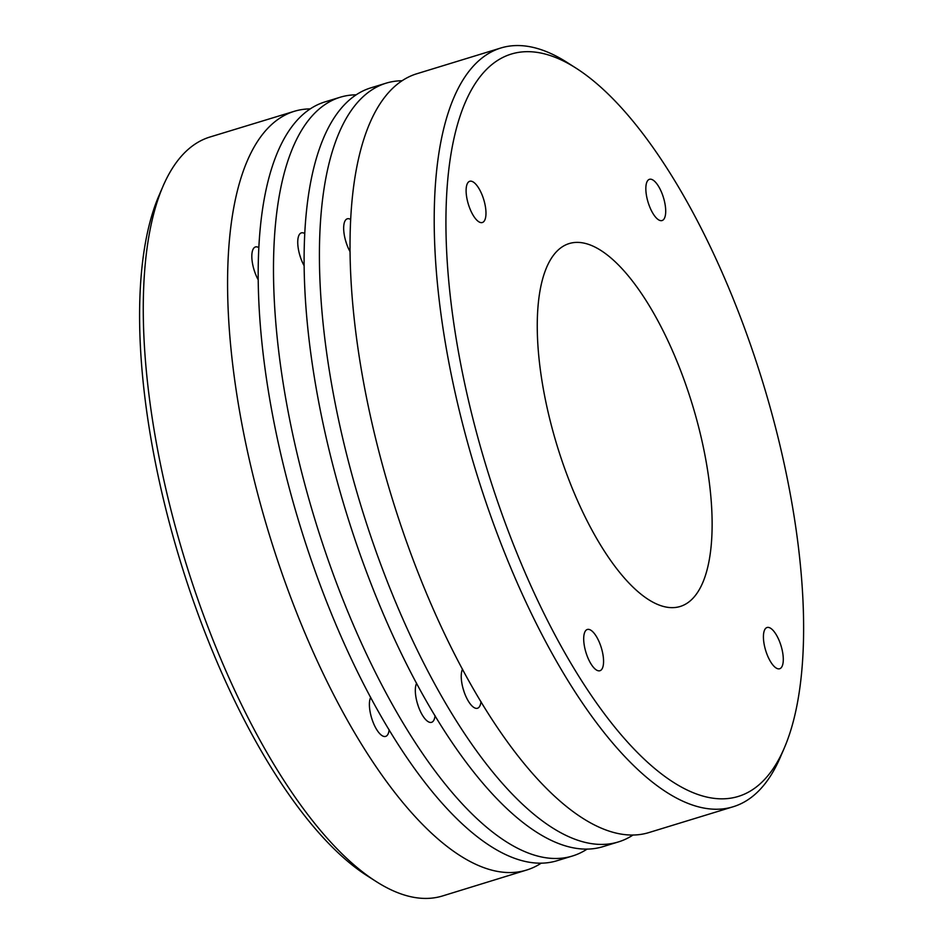 <?xml version="1.0" encoding="UTF-8"?>
<svg xmlns="http://www.w3.org/2000/svg" width="944" height="944" viewBox="0 0 944 944"><rect width="100%" height="100%" fill="white"/><g stroke="black" fill="none" stroke-linecap="round" stroke-linejoin="round"><path stroke-width="1.42" d="M664.092 199.833A21.559 8.036 -107 0 1 662.086 220.542A21.559 8.036 -107 0 1 648.091 202.287A21.559 8.036 -107 0 1 649.46 179.313A21.559 8.036 -107 0 1 664.092 199.833M258.101 279.625A21.559 8.036 -107 0 1 255.435 246.962A21.559 8.036 -107 0 1 258.715 247.54M300.522 257.488A21.559 8.036 73 0 0 299.519 254.207M304.015 265.547A21.559 8.036 -107 0 1 301.348 232.885A21.559 8.036 -107 0 1 304.629 233.475M346.436 243.41A21.559 8.036 73 0 0 345.433 240.142M349.941 251.482A21.559 8.036 -107 0 1 347.274 218.819A21.559 8.036 -107 0 1 350.554 219.397M484.366 201.815A21.559 8.036 -107 0 1 482.36 222.513A21.559 8.036 -107 0 1 468.366 204.258A21.559 8.036 -107 0 1 469.723 181.283A21.559 8.036 -107 0 1 484.366 201.815M781.679 648.044A21.559 8.036 -107 0 1 779.673 668.741A21.559 8.036 -107 0 1 765.678 650.487A21.559 8.036 -107 0 1 767.035 627.512A21.559 8.036 -107 0 1 781.679 648.044M389.152 729.712A21.559 8.036 -107 0 1 385.659 736.391A21.559 8.036 -107 0 1 372.915 721.806A21.559 8.036 -107 0 1 370.709 697.333M418.109 705.687A21.559 8.036 73 0 0 417.095 702.407M435.066 715.646A21.559 8.036 -107 0 1 431.573 722.325A21.559 8.036 -107 0 1 418.841 707.729A21.559 8.036 -107 0 1 416.634 683.255M464.023 691.61A21.559 8.036 73 0 0 463.02 688.341M480.992 701.569A21.559 8.036 -107 0 1 477.499 708.248A21.559 8.036 -107 0 1 464.755 693.651A21.559 8.036 -107 0 1 462.548 669.178M601.953 650.015A21.559 8.036 -107 0 1 599.947 670.724A21.559 8.036 -107 0 1 585.953 652.457A21.559 8.036 -107 0 1 587.31 629.483A21.559 8.036 -107 0 1 601.953 650.015M575.982 68.11L567.25 62.528A396.751 147.76 73 0 0 500.792 48.014A396.751 147.76 73 0 0 463.941 429.036A396.751 147.76 73 0 0 733.311 806.707A396.751 147.76 73 0 0 780.228 757.454L784.334 747.931A388.137 144.538 -107 0 1 486.502 467.374A388.137 144.538 -107 0 1 575.982 68.11A388.137 144.538 -107 0 1 774.469 423.372A388.137 144.538 -107 0 1 784.334 747.931M551.473 425.815A189.756 70.67 -107 0 1 569.102 243.587A189.756 70.67 -107 0 1 692.259 404.303A189.756 70.67 -107 0 1 680.305 606.437A189.756 70.67 -107 0 1 551.473 425.815M733.311 806.707L649.118 832.502A396.751 147.76 -107 0 1 379.759 454.843A396.751 147.76 -107 0 1 416.599 73.821L500.792 48.014M163.041 186.18L158.934 195.691A388.279 144.597 73 0 0 180.316 561.208A388.279 144.597 73 0 0 367.405 875.938L376.149 881.519A396.893 147.807 -107 0 1 173.071 518.173A396.893 147.807 -107 0 1 163.041 186.18A396.893 147.807 -107 0 1 210.005 136.998L294.233 111.321A396.751 147.76 -107 0 1 310.139 108.89M541.29 863.111A396.751 147.76 -107 0 1 526.74 870.002L442.594 895.939A396.893 147.807 -107 0 1 376.149 881.519M526.74 870.002A396.751 147.76 -107 0 1 257.311 492.367A396.751 147.76 -107 0 1 294.233 111.321M633.129 834.956A396.751 147.76 -107 0 1 618.509 841.883A396.751 147.76 -107 0 1 349.15 464.224A396.751 147.76 -107 0 1 385.99 83.202A396.751 147.76 -107 0 1 401.979 80.747M618.509 841.883L603.204 846.579A396.751 147.76 -107 0 1 333.846 468.92A396.751 147.76 -107 0 1 370.685 87.898L385.99 83.202M587.203 849.034A396.751 147.76 -107 0 1 572.583 855.96A396.751 147.76 -107 0 1 303.225 478.301A396.751 147.76 -107 0 1 340.064 97.279A396.751 147.76 -107 0 1 356.065 94.813M572.583 855.96L557.279 860.645A396.751 147.76 -107 0 1 287.92 482.986A396.751 147.76 -107 0 1 324.76 101.964L340.064 97.279"/></g></svg>
